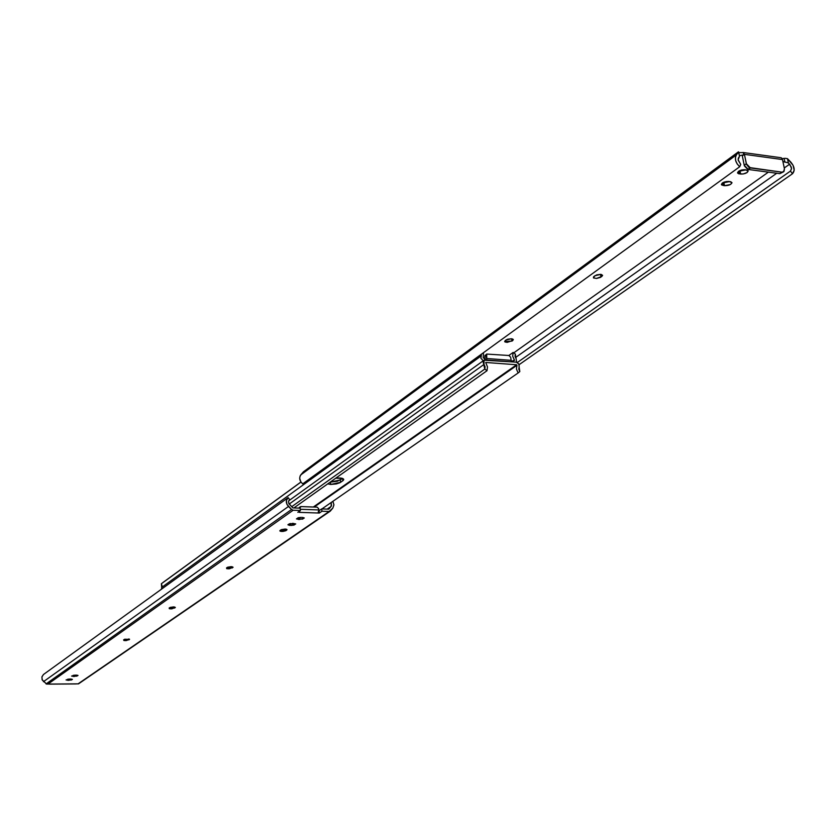 <?xml version="1.0" encoding="UTF-8"?>
<svg xmlns="http://www.w3.org/2000/svg" width="836" height="836" viewBox="0 0 836 836"><rect width="100%" height="100%" fill="white"/><g stroke="black" fill="none" stroke-linecap="round" stroke-linejoin="round"><path stroke-width="1.25" d="M125.191 640.637L123.623 639.853L123.895 640.501L126.299 640.575L129.58 639.3L124.637 639.289L123.623 639.853L129.58 639.279L125.191 640.637L125.045 639.164L125.191 640.637M170.69 608.89L169.133 608.023L169.363 608.733L171.84 608.838L175.351 607.458L173.543 606.905L170.231 607.406L169.133 608.023L175.351 607.417L170.69 608.89L170.523 607.312L170.69 608.89M228.092 568.856L226.546 567.863L226.713 568.668L229.294 568.804L233.087 567.278L231.258 566.641L227.758 567.174L226.546 567.863L233.087 567.205L228.092 568.856L227.883 567.132L228.092 568.856M281.669 531.477L279.82 530.86L280.165 530.358L280.269 531.257L282.923 531.435L285.776 530.735L286.978 529.575L285.16 529.042L281.481 529.606L280.165 530.358L286.999 529.658L286.654 530.17L286.539 529.261L286.121 530.536L281.669 531.477L281.439 529.616L281.669 531.477M78.479 683.879L330.283 511.12L332.853 508.058L329.144 511.475L321.985 511.224L321.682 508.915L328.841 509.166L321.682 508.915L318.861 510.733L319.352 513.043L318.014 513.001L319.352 513.043L321.985 511.224L329.144 511.475L78.093 683.848L47.965 684.078L293.164 510.232L291.545 509.49L286.915 504.307L286.393 500.545L288.117 497.629L289.59 499.583L288.556 501.339L288.869 503.585L292.872 507.901L300.134 508.163L292.872 507.901L288.775 503.376L288.577 501.234L289.59 499.583L288.117 497.629L43.462 674.506L41.946 676.805L42.113 679.699L46.597 684.067L47.965 684.078L293.164 510.232L300.427 510.482L293.164 510.232L291.545 509.49L46.074 683.921L291.545 509.49L288.451 506.48L43.43 681.695L288.451 506.48C285.734 503.178 285.63 500.221 288.117 497.629L43.462 674.506L41.915 676.951L42.228 679.981L46.597 684.067L78.375 683.869M299.183 512.353L318.014 513.001L318.798 511.339L318.652 508.633L317.126 507.149L300.72 506.585L299.842 508.152L300.981 506.574L317.126 507.149L318.652 508.633L318.819 509.929L300.27 509.281L318.819 509.929L318.014 513.001L299.183 512.353L299.936 510.827L299.183 512.353M300.134 508.163L300.427 510.482L297.825 512.311L300.427 510.482L300.134 508.163M69.764 678.989L66.054 679.95L71.269 680.034L72.429 679.386L70.673 678.978L72.429 679.386L68.709 680.347L66.054 679.94L69.764 678.989M75.344 675.091L71.603 676.063L76.839 676.146L77.947 675.383L76.254 675.091L78.009 675.498L74.268 676.47L71.603 676.063L75.344 675.091M290.855 525.457L294.011 525.071L295.683 523.9L289.632 523.712L287.95 524.694L289.799 525.426L287.939 524.799L292.799 523.326L295.704 523.984L290.855 525.457L290.615 523.493L290.855 525.457M301.357 517.359L298.17 517.745L296.477 518.926L302.559 519.125L304.252 517.944L302.423 517.39L304.273 518.017L299.382 519.511L296.456 518.853L301.357 517.359M328.841 509.166L331.484 505.811L331.223 502.478L331.129 506.376L327.169 509.114L331.129 506.376L328.841 509.166M332.885 501.328L333.93 504.777L332.853 508.058L333.93 504.892L332.885 501.328M78.751 683.681L330.199 511.183M321.682 508.915L321.985 511.224L319.352 513.043L319.049 510.744L321.682 508.915M299.204 507.536L300.27 506.783M298.097 517.766L298.306 519.48L298.097 517.766M299.131 517.526L299.382 519.511L299.131 517.526M289.58 523.733L289.799 525.426L289.58 523.733M73.254 675.3L73.359 676.481L73.254 675.3M74.153 675.164L74.268 676.47L74.153 675.164M67.706 679.187L67.81 680.347L67.706 679.187M68.594 679.051L68.709 680.347L68.594 679.051M285.954 529.115L286.121 530.536L285.954 529.115M232.157 566.724L232.303 567.978L232.157 566.724M174.546 606.988L174.661 608.075L174.546 606.988M128.869 638.903L128.963 639.874L128.869 638.903M594.845 275.755L600.75 274.365L596.768 274.845L593.591 276.716L593.56 277.96L596.622 278.44L600.457 277.395L602.589 275.431L600.75 274.365L602.578 275.295L601.847 276.444L601.502 274.501L601.847 276.444L596.392 278.461L593.382 277.782L594.845 275.755M505.979 340.012L511.465 338.758L507.713 339.207L505.226 340.555L504.965 341.945L507.18 342.373L512.708 340.555L513.22 339.395L511.465 338.758L513.314 339.604L512.708 340.555L512.437 338.925L512.708 340.555L511.956 341.098L504.63 341.496L505.979 340.012M739.39 155.663L743.768 154.827L742.326 155.883L743.768 154.827L739.39 155.663M768.378 172.143L513.712 352.876L768.378 172.143M745.085 169.729L741.616 169.99L738.481 171.328L737.53 172.947L738.637 173.763L743.152 173.992L747.196 172.477L747.969 170.523L745.085 169.729L748.178 170.92C747.415 172.979 744.897 174.024 740.612 174.076L740.006 171.077L739.076 170.952L746.005 169.854L740.006 171.077L740.612 174.076L737.509 172.885C738.272 170.826 740.8 169.771 745.085 169.729M724.498 185.696L730.371 184.516L731.96 182.906L730.831 181.736L726.338 181.516L722.335 183.011L721.625 184.923L724.498 185.696L723.903 182.718L722.994 182.603L729.765 181.548L723.903 182.718L724.498 185.696L721.395 184.516C722.137 182.509 724.634 181.485 728.856 181.433L731.96 182.614C731.207 184.62 728.72 185.644 724.498 185.696M303.478 471.776L300.176 475.841L299.675 478.202L300.866 481.933L302.736 483.856L739.724 166.73C735.513 162.686 734.405 158.736 736.401 154.879L738.282 152.037M790.992 162.32L787.481 158.662L788.369 162.926L791.253 166.97L791.504 168.914L790.48 171.056L792.476 173.752L794.179 170.178L793.092 165.298L787.481 158.662L785.328 158.338L787.481 158.662L788.369 162.926L783.301 161.557L788.369 162.926L789.999 164.671L791.514 168.517L790.48 171.056L517.359 362.49L790.48 171.056L792.476 173.752L519.187 364.621L792.476 173.752C795.13 170.68 794.639 166.876 790.992 162.32M783.541 171.829L779.81 173.658L781.932 172.164L750.446 167.963L748.335 169.478L779.81 173.658L748.335 169.478L744.218 165.225L742.326 155.883L744.218 165.225L746.318 163.699L744.218 165.225L744.437 165.977L747.666 169.321L750.446 167.963L746.318 163.699L744.427 154.346L743.319 152.612L743.768 154.827L743.319 152.612L738.773 152.612L743.319 152.612L744.427 154.346L782.496 159.561L781.378 157.837L782.496 159.561L784.429 168.82L782.496 159.561L744.427 154.346L746.538 164.452L749.098 167.503L781.932 172.164L784.032 171.359L784.429 168.82L783.593 171.798L779.81 173.658L782.182 172.341M782.674 158.537L785.328 158.338L784.105 158.412L784.899 162.226L784.105 158.412L782.674 158.537M600.426 274.344L594.929 275.692L600.426 274.344M511.089 338.737L506.417 339.74L511.089 338.737M740.738 164.399L738.188 160.23L738.313 158.119L739.515 156.28L738.648 151.964L736.401 154.879L300.803 474.869L736.401 154.879L735.408 157.471L735.701 160.731L737.237 164.023L739.724 166.73L740.738 164.399L738.136 159.801L739.515 156.28L738.501 151.87L303.165 472.068L738.376 151.88L303.447 471.797L300.803 474.869C298.891 478.014 299.528 481.013 302.736 483.856L739.724 166.73L740.738 164.399M515.436 357.589L776.748 173.251L515.436 357.589M784.252 167.963L789.592 164.201L784.252 167.963M722.649 182.802L723.192 185.529L722.649 182.802M738.742 171.15L739.296 173.898L738.742 171.15M511.569 338.768L511.956 341.098L511.569 338.768M600.509 274.344L600.99 277.061L600.509 274.344M330.722 484.452L327.712 483.898L330.722 484.452L336.281 483.94L339.803 482.78L343.439 480.209L343.711 479.3L342.07 478.276L335.675 478.234C340.346 477.69 343.032 478.087 343.742 479.425L342.896 480.69L342.593 478.443L342.896 480.69L340.586 482.32L330.722 484.452L330.408 482.111L330.722 484.452M330.241 482.1L340.273 479.969L340.586 482.32L340.273 479.969L342.488 478.401L337.295 481.264L330.241 482.1M516.648 364.757L516.972 365.301L314.211 507.044L516.972 365.301L516.648 364.757L313.322 507.013L516.648 364.757L485.862 362.469L516.648 364.757M518.132 372.96L516.429 369.031L516.972 365.301L516.429 369.031L518.132 372.96L519.814 371.592L519.125 366.994L518.801 369.24L519.814 371.592L518.132 372.96L321.912 508.925L518.132 372.96M289.141 504.087L484.013 364.412L484.023 360.222L516.22 362.145L518.863 363.942L519.125 366.994L519.093 364.381L516.648 362.207L484.723 359.888L484.493 358.33L483.229 357.724L483.501 352.677L483.198 357.881L484.493 358.33L484.734 359.888L483.166 362.04L484.796 369.052L291.67 506.731L484.796 369.052L485.089 366.774L484.013 364.412L289.141 504.087M487.012 370.714L484.796 369.052L487.012 370.714L293.875 507.943L487.012 370.714L487.492 366.91L485.706 362.51L487.492 366.91L487.012 370.714M508.915 355.499L486.698 354.067L508.915 355.499L510.66 357.244L508.915 355.499M485.225 355.133L486.019 354.913L484.796 355.822L485.267 359.564L484.775 356.439L486.698 354.067L486.74 358.498L511.162 360.337L510.66 357.244L511.162 360.337L486.74 358.498L486.751 359.929L486.249 355.384L484.775 356.439L486.698 354.067M511.172 361.758L511.162 360.337L511.172 361.758M485.308 359.825L484.681 359.522L485.308 359.825M514.453 360.076L511.204 361.507L511.935 361.821L513.377 360.504L513.607 361.946L513.377 360.504L514.537 360.42L512.677 356.188L513.137 352.437L508.842 355.488L513.137 352.437L512.677 356.188L514.453 360.076L513.795 360.535L514.453 360.076M515.31 354.088L513.137 352.437L515.31 354.088L515.039 356.335L516.105 358.665L515.31 354.088M161.703 587.394L161.369 583.747L300.96 482.069L161.369 583.747L162.111 586.067L161.484 589.171L161.703 587.394L481.055 356.011L161.703 587.394M481.442 354.171L480.94 358.299L483.281 360.755L480.951 358.33L481.442 354.171M162.863 582.577L300.918 482.017L162.863 582.577M516.648 362.207L516.105 358.665L516.648 362.207M49.627 684.141L76.034 683.942M742.901 152.486L781.023 157.722M288.692 500.837L484.023 360.222"/></g></svg>
